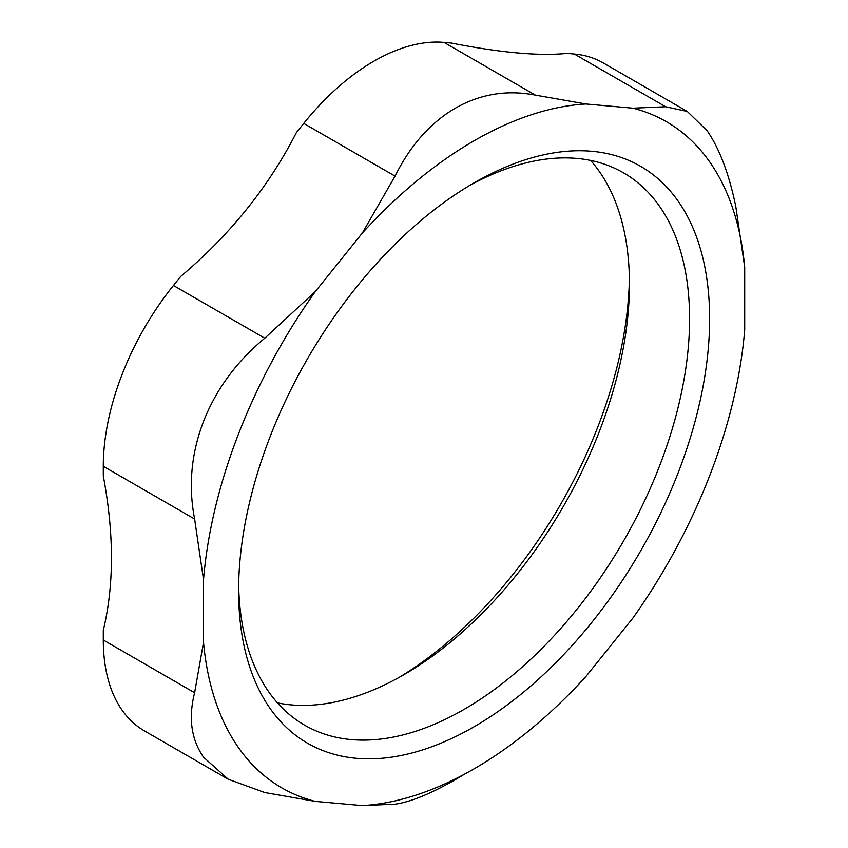 <?xml version="1.0" encoding="UTF-8"?>
<svg xmlns="http://www.w3.org/2000/svg" width="848" height="848" viewBox="0 0 848 848"><rect width="100%" height="100%" fill="white"/><g stroke="black" fill="none" stroke-linecap="round" stroke-linejoin="round"><path stroke-width="1.27" d="M629.396 278.409A333.073 192.305 -60 0 1 399.005 677.467M277.434 702.865A318.901 184.122 120 0 0 403.955 674.669A318.901 184.122 120 0 0 629.449 284.101A318.901 184.122 120 0 0 590.611 160.42M469.039 185.829A318.901 184.122 -60 0 1 623.534 172.833A318.901 184.122 -60 0 1 689.583 318.816A318.901 184.122 -60 0 1 550.384 639.742A318.901 184.122 -60 0 1 304.644 725.178A318.901 184.122 -60 0 1 238.648 584.887M709.628 318.816A333.073 192.305 120 0 0 474.106 182.839A333.073 192.305 120 0 0 238.595 590.77A333.073 192.305 120 0 0 474.106 726.747A333.073 192.305 120 0 0 709.628 318.816M315.308 291.542A384.6 222.049 120 0 0 203.52 579.682L194.616 519.018C188.235 486.116 191.192 453.585 203.52 421.445C216.123 389.359 236.539 361.608 264.767 338.204L315.308 291.542L362.319 233.073L395.051 176.13C410.326 145.411 430.413 122.769 455.312 108.205C480.265 93.99 506.945 89.623 535.364 95.124L585.904 103.986L632.915 108.184L665.648 106.763L687.293 111.47L603.384 63.006A198.421 114.565 120 0 0 574.329 54.039L665.648 106.763M203.52 642.36A384.6 222.049 120 0 0 315.308 801.402L264.767 792.541L228.313 779.28L203.52 757.179C191.192 739.318 188.235 717.832 194.616 692.731L203.52 642.36L203.52 579.682M464.852 773.98L455.312 779.672C430.413 793.919 410.326 802.081 395.051 804.18L362.319 805.6L315.308 801.402M362.319 805.6A384.6 222.049 120 0 0 585.904 676.513L632.915 618.033A384.6 222.049 120 0 0 744.703 329.904L744.703 267.226A384.6 222.049 120 0 0 632.915 108.184M585.904 103.986A384.6 222.049 120 0 0 362.319 233.073M687.293 111.47L707.105 130.698C719.475 148.591 729.047 173.882 735.799 206.562L744.703 267.226M264.767 338.204L173.448 285.49A198.421 114.565 120 0 0 103.297 466.294L194.616 519.018M194.616 692.731L103.297 640.017A198.421 114.565 120 0 0 144.393 730.849L228.303 779.301M535.364 95.124L444.045 42.4A198.421 114.565 120 0 0 303.732 123.405L395.051 176.13M173.448 285.49L180.719 276.437C230.168 234.716 268.742 186.719 296.461 132.458L303.732 123.405M574.329 54.039L567.058 53.392C539.339 56.212 500.755 52.767 451.316 43.047L444.045 42.4M103.297 466.294L103.297 475.993C114.151 533.71 114.151 585.152 103.297 630.318L103.297 640.017"/></g></svg>
